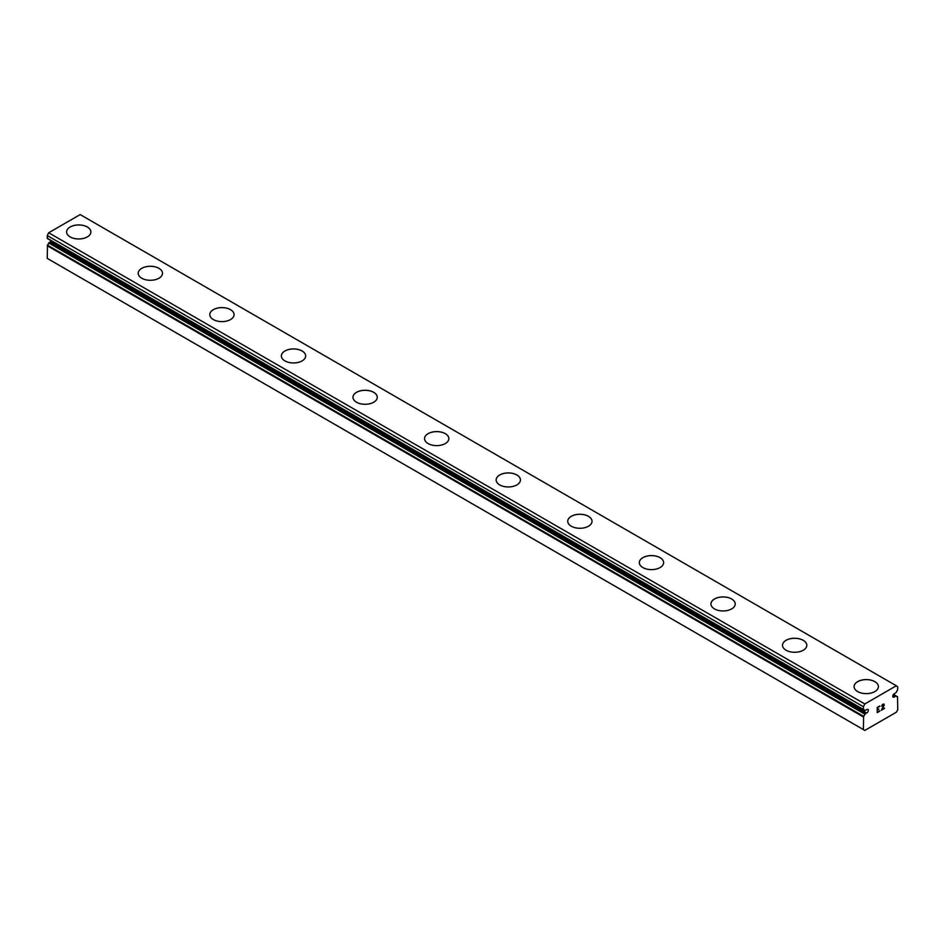 <?xml version="1.0" encoding="UTF-8"?>
<svg xmlns="http://www.w3.org/2000/svg" width="945" height="945" viewBox="0 0 945 945"><rect width="100%" height="100%" fill="white"/><g stroke="black" fill="none" stroke-linecap="round" stroke-linejoin="round"><path stroke-width="1.42" d="M864.876 710.498L863.624 709.778A4.619 2.67 -60 0 1 864.332 709.99A4.619 2.67 -60 0 1 864.876 710.498L866.482 709.849A2.02 1.169 -60 0 1 867.935 709.4A2.02 1.169 -60 0 1 867.368 712.471A2.02 1.169 -60 0 1 866.482 712.991L50.345 241.79L48.738 242.995A4.619 2.67 -60 0 1 47.486 245.168L47.25 258.398L863.387 729.587L863.624 716.357L47.486 245.168M51.526 240.951A2.02 1.169 -60 0 1 51.231 241.282A2.02 1.169 -60 0 1 50.345 241.79M863.387 729.587L864.817 730.414L896.321 712.235L897.75 709.754L897.514 696.784A4.619 2.67 -60 0 1 896.805 696.571A4.619 2.67 -60 0 1 896.262 696.063L894.655 696.725A2.02 1.169 -60 0 1 893.202 697.162A2.02 1.169 -60 0 1 893.769 694.091A2.02 1.169 -60 0 1 894.655 693.571L896.262 692.378A4.619 2.67 -60 0 1 897.514 690.204L897.75 686.897L896.321 685.775L80.183 214.586L48.679 232.765L47.25 235.541L47.38 238.553L863.447 709.671M87.342 227.013A12.155 7.017 180 0 1 90.897 231.962A12.155 7.017 180 0 1 83.396 238.423A12.155 7.017 180 0 1 70.154 236.9A12.155 7.017 180 0 1 66.599 231.938A12.155 7.017 180 0 1 74.112 225.489A12.155 7.017 180 0 1 87.342 227.013M66.599 231.938A12.155 7.017 180 0 1 74.1 225.465A12.155 7.017 180 0 1 87.342 226.989A12.155 7.017 180 0 1 90.897 231.938M138.194 273.282A12.155 7.017 180 0 1 145.695 266.797A12.155 7.017 180 0 1 158.937 268.321A12.155 7.017 180 0 1 162.493 273.294A12.155 7.017 180 0 1 154.992 279.755A12.155 7.017 180 0 1 141.75 278.232A12.155 7.017 180 0 1 138.194 273.282A12.155 7.017 180 0 1 145.707 266.821A12.155 7.017 180 0 1 158.937 268.345A12.155 7.017 180 0 1 162.493 273.282M209.778 314.614A12.155 7.017 180 0 1 217.279 308.129A12.155 7.017 180 0 1 230.521 309.653A12.155 7.017 180 0 1 234.076 314.626A12.155 7.017 180 0 1 226.576 321.087A12.155 7.017 180 0 1 213.346 319.564A12.155 7.017 180 0 1 209.778 314.614A12.155 7.017 180 0 1 217.291 308.164A12.155 7.017 180 0 1 230.521 309.677A12.155 7.017 180 0 1 234.076 314.614M281.374 355.946A12.155 7.017 180 0 1 288.875 349.461A12.155 7.017 180 0 1 302.116 350.985A12.155 7.017 180 0 1 305.672 355.958A12.155 7.017 180 0 1 298.171 362.419A12.155 7.017 180 0 1 284.929 360.907A12.155 7.017 180 0 1 281.374 355.946A12.155 7.017 180 0 1 288.886 349.496A12.155 7.017 180 0 1 302.116 351.02A12.155 7.017 180 0 1 305.672 355.946M352.969 397.29A12.155 7.017 180 0 1 360.482 390.828A12.155 7.017 180 0 1 373.7 392.352A12.155 7.017 180 0 1 377.268 397.29M373.7 392.317A12.155 7.017 180 0 1 377.268 397.278A12.155 7.017 180 0 1 369.767 403.751A12.155 7.017 180 0 1 356.525 402.239A12.155 7.017 180 0 1 352.969 397.278A12.155 7.017 180 0 1 360.458 390.793A12.155 7.017 180 0 1 373.7 392.317M445.296 433.684A12.155 7.017 180 0 1 448.851 438.622A12.155 7.017 180 0 1 441.35 445.083A12.155 7.017 180 0 1 428.109 443.571A12.155 7.017 180 0 1 424.553 438.61A12.155 7.017 180 0 1 432.066 432.16A12.155 7.017 180 0 1 445.296 433.684M424.553 438.61A12.155 7.017 180 0 1 432.054 432.125A12.155 7.017 180 0 1 445.296 433.649A12.155 7.017 180 0 1 448.851 438.61M516.891 475.016A12.155 7.017 180 0 1 520.447 479.954A12.155 7.017 180 0 1 512.946 486.415A12.155 7.017 180 0 1 499.704 484.903A12.155 7.017 180 0 1 496.149 479.942A12.155 7.017 180 0 1 503.661 473.492A12.155 7.017 180 0 1 516.891 475.016M496.149 479.942A12.155 7.017 180 0 1 503.65 473.457A12.155 7.017 180 0 1 516.891 474.981A12.155 7.017 180 0 1 520.447 479.942M567.732 521.274A12.155 7.017 180 0 1 575.233 514.789A12.155 7.017 180 0 1 588.475 516.313A12.155 7.017 180 0 1 592.031 521.286A12.155 7.017 180 0 1 584.542 527.747A12.155 7.017 180 0 1 571.3 526.235A12.155 7.017 180 0 1 567.732 521.274A12.155 7.017 180 0 1 575.245 514.824A12.155 7.017 180 0 1 588.475 516.348A12.155 7.017 180 0 1 592.031 521.274M639.328 562.606A12.155 7.017 180 0 1 646.829 556.121A12.155 7.017 180 0 1 660.071 557.644A12.155 7.017 180 0 1 663.626 562.618A12.155 7.017 180 0 1 656.125 569.091A12.155 7.017 180 0 1 642.883 567.567A12.155 7.017 180 0 1 639.328 562.606A12.155 7.017 180 0 1 646.841 556.156A12.155 7.017 180 0 1 660.071 557.68A12.155 7.017 180 0 1 663.626 562.606M710.923 603.949A12.155 7.017 180 0 1 718.436 597.488A12.155 7.017 180 0 1 731.654 599.012A12.155 7.017 180 0 1 735.222 603.949M731.654 598.976A12.155 7.017 180 0 1 735.222 603.938A12.155 7.017 180 0 1 727.721 610.423A12.155 7.017 180 0 1 714.479 608.899A12.155 7.017 180 0 1 710.923 603.938A12.155 7.017 180 0 1 718.424 597.453A12.155 7.017 180 0 1 731.654 598.976M803.25 640.344A12.155 7.017 180 0 1 806.806 645.281A12.155 7.017 180 0 1 799.305 651.755A12.155 7.017 180 0 1 786.063 650.231A12.155 7.017 180 0 1 782.507 645.27A12.155 7.017 180 0 1 790.02 638.82A12.155 7.017 180 0 1 803.25 640.344M782.507 645.27A12.155 7.017 180 0 1 790.008 638.785A12.155 7.017 180 0 1 803.25 640.308A12.155 7.017 180 0 1 806.806 645.27M874.846 681.676A12.155 7.017 180 0 1 878.401 686.625A12.155 7.017 180 0 1 870.9 693.087A12.155 7.017 180 0 1 857.658 691.563A12.155 7.017 180 0 1 854.103 686.602A12.155 7.017 180 0 1 861.616 680.152A12.155 7.017 180 0 1 874.846 681.676M854.103 686.602A12.155 7.017 180 0 1 861.604 680.116A12.155 7.017 180 0 1 874.846 681.64A12.155 7.017 180 0 1 878.401 686.602M877.503 707.628L877.503 709.695L877.503 707.616L879.807 706.293L877.503 707.628M877.503 709.695L878.755 708.974M878.767 709.317L877.503 710.049L878.755 709.317M877.503 712.117L879.807 710.794M877.208 712.624L879.807 711.124L877.208 712.636L877.208 707.451L879.807 705.95M881.602 706.222L882.476 704.403L884 704.025M884.213 704.923L884 705.549L884.213 704.923M884 705.549L883.362 706.884L884 705.549M883.362 706.884L881.968 709.541L883.362 706.884M881.968 709.541L884.414 708.124M881.342 710.238L884.414 708.466L881.342 710.25L883.906 705.064L883.315 704.273L881.909 706.045L882.098 705.194L883.705 704.261M863.624 709.778L863.387 706.73L864.817 703.966L896.321 685.775M863.624 716.357A4.619 2.67 -60 0 0 864.876 714.184L866.482 712.991M894.655 696.725L892.848 695.674M864.817 703.966L48.679 232.765M863.387 706.73L47.25 235.541M897.514 696.784L896.262 696.063M896.084 695.957L893.45 694.445M895.86 696.028L893.356 694.575M863.387 709.447L47.25 238.258M865.277 713.688L49.14 242.487M864.876 714.184L48.738 242.995M863.387 716.948L47.25 245.759M897.62 696.819L893.474 694.421M896.191 695.992L893.462 694.421M864.947 710.569L47.38 238.553"/></g></svg>
